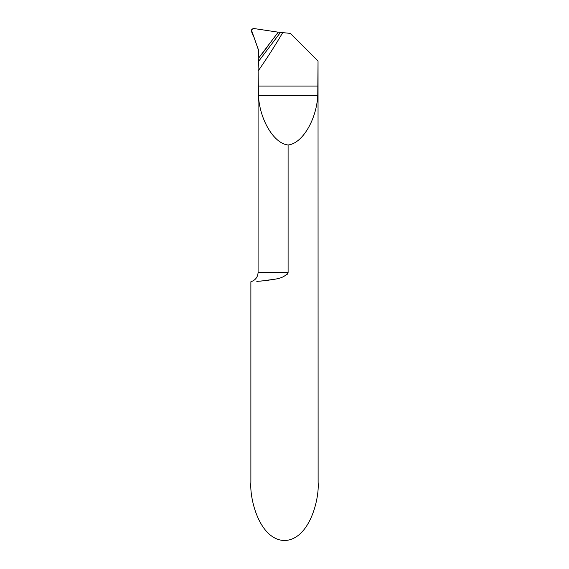 <?xml version="1.0" encoding="UTF-8"?>
<svg xmlns="http://www.w3.org/2000/svg" width="569" height="569" viewBox="0 0 569 569"><rect width="100%" height="100%" fill="white"/><g stroke="black" fill="none" stroke-linecap="round" stroke-linejoin="round"><path stroke-width="0.85" d="M258.696 61.217L258.803 57.882L278.213 32.17L290.403 33.393L318.035 61.025L317.751 95.692C316.449 119.924 302.139 143.715 288.099 144.967C274.066 143.715 259.756 119.924 258.454 95.692L258.084 68.444L258.696 61.217L280.496 32.376M258.867 57.803L277.288 33.457M256.818 281.392L265.282 280.617C271.705 279.109 283.241 279.912 288.099 272.437L288.099 144.967M288.006 273.063L288.099 272.444L258.084 272.437C257.793 277.167 255.389 280.268 250.879 281.733L250.879 482.32C249.528 499.354 259.613 539.753 284.5 540.55C309.387 539.753 319.472 499.354 318.121 482.32L318.035 61.025M287.409 274.116L286.79 274.742M273.54 279.4L267.195 280.389M264.464 280.709L259.891 281.157M258.17 70.919A577.727 577.727 0 0 0 282.885 32.333M278.213 32.17L253.347 28.45L251.413 29.929L258.49 50.15L258.803 57.882L265.581 49.219M267.252 47.028L266.136 48.493M258.561 50.157L255.132 40.52C254.706 36.779 248.824 30.754 253.347 28.45L278.213 32.17L258.803 57.882L258.561 50.157M318.035 86.083L258.17 86.083M317.751 95.692L258.454 95.692M258.084 68.273L258.084 272.437"/></g></svg>
